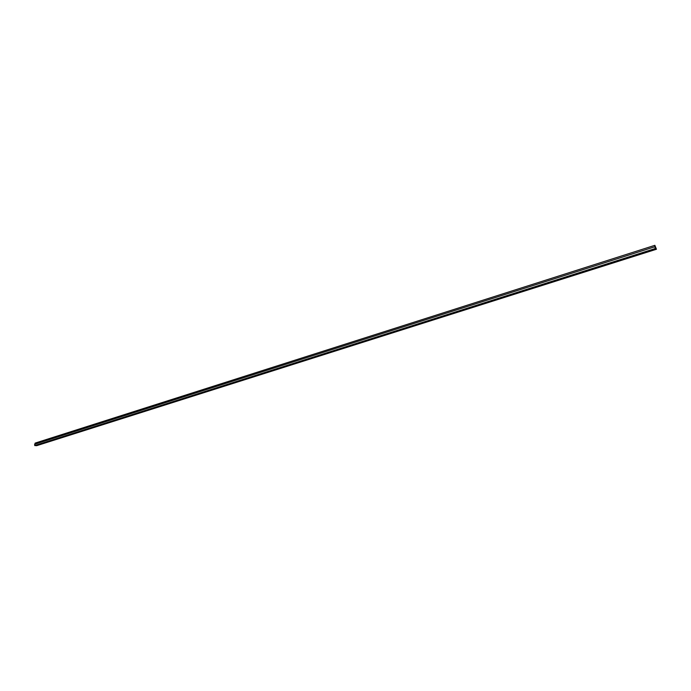<?xml version="1.0" encoding="UTF-8"?>
<svg xmlns="http://www.w3.org/2000/svg" width="691" height="691" viewBox="0 0 691 691"><rect width="100%" height="100%" fill="white"/><g stroke="black" fill="none" stroke-linecap="round" stroke-linejoin="round"><path stroke-width="1.04" d="M656.338 249.261L36.683 445.66L34.757 445.54L655.18 248.57L656.338 249.261M656.45 249.244L654.861 245.331L655.249 248.527L34.68 445.548L36.675 445.669L656.45 249.244L655.249 248.527M654.861 245.331L35.155 443.095L34.68 445.548M654.826 246.765L34.559 444.27"/></g></svg>
